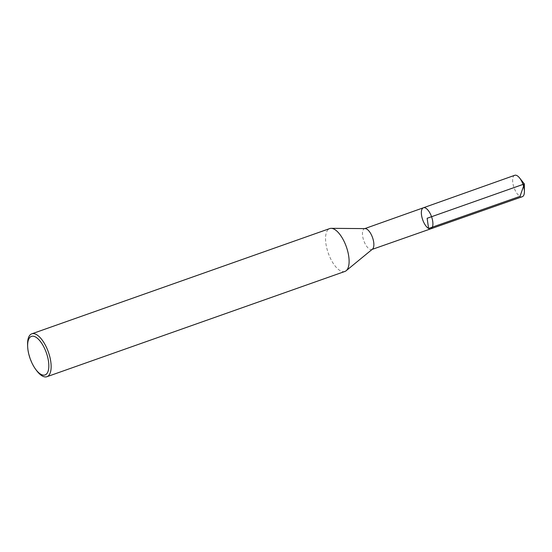 <?xml version="1.0" encoding="UTF-8"?>
<svg xmlns="http://www.w3.org/2000/svg" width="552" height="552" viewBox="0 0 552 552"><rect width="100%" height="100%" fill="white"/><g stroke="black" fill="none" stroke-linecap="round" stroke-linejoin="round"><path stroke-width="0.41" stroke-dasharray="2.76 2.07" d="M365.196 228.611A11.019 4.644 -109.5 0 0 364.486 228.721A11.019 4.644 -109.5 0 0 363.092 238.354A11.019 4.644 -109.5 0 0 369.612 249.173A11.019 4.644 -109.5 0 0 371.827 249.511A11.019 4.644 -109.5 0 0 372.448 249.152M430.843 228.797A11.15 4.699 70.5 0 1 428.6 228.459A11.15 4.699 70.5 0 1 421.997 217.509A11.15 4.699 70.5 0 1 423.412 207.766M344.903 271.446A22.736 9.57 70.5 0 1 340.315 270.749A22.736 9.57 70.5 0 1 326.86 248.421A22.736 9.57 70.5 0 1 329.751 228.569M36.604 370.578A22.736 9.57 70.5 0 1 27.6 345.083M514.733 175.294A11.357 4.782 -109.5 0 0 514.009 187.597A11.357 4.782 -109.5 0 0 522.295 196.712M524.359 183.94L523.027 184.409"/><path stroke-width="0.83" d="M346.173 270.721L372.448 249.152A11.019 4.644 -109.5 0 0 372.538 237.567A11.019 4.644 -109.5 0 0 365.196 228.611L331.2 228.335A22.736 9.57 70.5 0 1 346.352 246.82A22.736 9.57 70.5 0 1 346.173 270.721A22.736 9.57 70.5 0 1 344.903 271.446L46.934 376.706A22.736 9.57 70.5 0 1 42.352 376.009A22.736 9.57 70.5 0 1 36.604 370.578L35.756 369.44A20.465 8.618 70.5 0 1 27.655 346.497A20.465 8.618 70.5 0 1 36.901 337.886A20.465 8.618 70.5 0 1 48.645 362.519A20.465 8.618 70.5 0 1 40.931 374.332A20.465 8.618 70.5 0 1 35.756 369.44M423.412 207.766A11.15 4.699 70.5 0 1 431.56 216.722A11.15 4.699 70.5 0 1 430.843 228.797A11.15 4.699 -109.5 0 0 432.264 219.068A11.15 4.699 -109.5 0 0 425.668 208.111A11.15 4.699 -109.5 0 0 423.412 207.766A11.15 4.699 -109.5 0 0 422.708 219.848A11.15 4.699 -109.5 0 0 430.843 228.797L522.295 196.712A11.357 4.782 -109.5 0 0 524.4 191.578A11.357 4.782 -109.5 0 0 519.591 177.965A11.357 4.782 -109.5 0 0 517.024 175.639A11.357 4.782 -109.5 0 0 514.733 175.294L364.824 228.604M27.655 346.497L27.6 345.083A22.736 9.57 70.5 0 1 31.788 333.829L329.751 228.569A22.736 9.57 70.5 0 1 331.2 228.335M31.788 333.829A22.736 9.57 70.5 0 1 48.383 352.079A22.736 9.57 70.5 0 1 46.934 376.706M524.4 191.578L524.359 183.94L427.131 218.281L428.6 228.459L520.012 196.36L524.359 183.94L519.591 177.965M372.165 249.394L430.843 228.797"/></g></svg>
